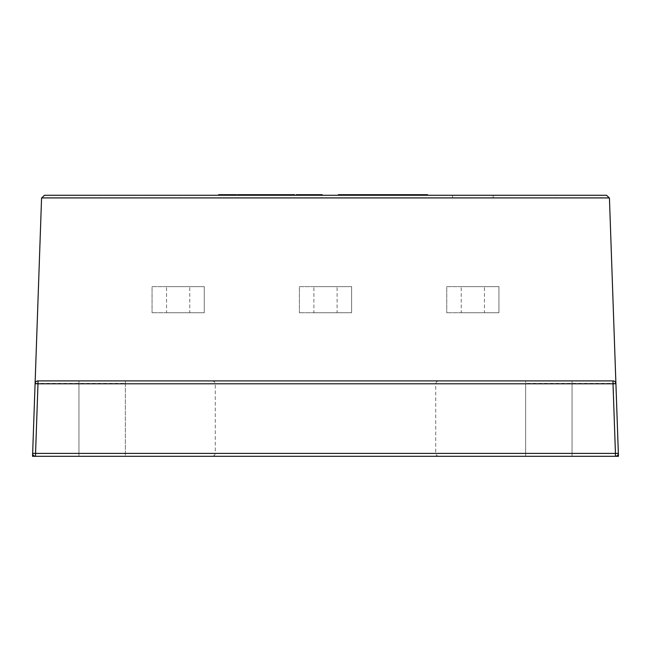 <?xml version="1.0" encoding="UTF-8"?>
<svg xmlns="http://www.w3.org/2000/svg" width="651" height="651" viewBox="0 0 651 651"><rect width="100%" height="100%" fill="white"/><g stroke="black" fill="none" stroke-linecap="round" stroke-linejoin="round"><path stroke-width="0.49" stroke-dasharray="3.25 2.44" d="M325.5 380.9L438.619 380.9L325.5 380.9M325.5 456.31L438.619 456.31L325.5 456.31M35.089 383.699L32.656 453.308L35.089 383.699A2.897 2.897 0 0 1 37.986 380.9L125.366 380.9L125.366 456.31L78.958 456.31L615.447 456.31A2.897 2.897 0 0 0 618.344 453.308L615.911 383.699L618.344 453.308M32.656 453.308A2.897 2.897 0 0 0 35.553 456.31L125.366 456.31L125.366 380.9L572.042 380.9L525.634 380.9L525.634 456.31L615.447 456.31M35.113 383.374L125.366 383.374L125.366 380.9L613.014 380.9A2.897 2.897 0 0 1 615.911 383.699M615.887 383.374L525.634 383.374L525.634 380.9L525.634 456.31L572.042 456.31L572.042 380.9L572.042 456.31L78.958 456.31L78.958 380.9L78.958 456.31L125.366 456.31L35.553 456.31M472.846 195.267L452.543 195.267L472.846 195.267M472.846 198.164L452.543 198.164L472.846 198.164M270.385 195.267L276.773 195.267L270.385 195.267L270.385 194.69L272.94 194.69L272.94 195.267M292.356 195.267L292.356 194.69L281.777 194.69L281.769 195.267L276.756 195.267L292.356 195.267L281.777 195.267L281.777 194.69L283.869 194.69L283.869 195.267M303.049 195.267L297.971 195.267L307.882 194.69L300.428 194.69L309.258 194.69L303.049 194.69M300.502 195.267L309.258 195.267L300.502 195.267L300.502 194.69M311.821 194.69L322.188 194.69L322.188 195.267L311.609 195.267L322.188 195.267L311.821 195.267L322.188 195.267L322.188 194.69L311.821 194.69L311.821 195.267M301.73 195.267L311.015 195.267L301.73 195.267L301.73 194.69L296.295 194.69L296.295 195.267L308.346 195.267L296.295 195.267L296.295 194.69L308.346 194.69L308.346 195.267M606.537 195.267L44.463 195.267M282.786 195.267L289.817 195.267L282.786 195.267L282.786 194.69L282.786 195.267M278.067 195.267L265.022 195.267L278.067 195.267L278.067 194.69L262.06 194.69L267.732 194.69L267.732 195.267L257.153 195.267L267.732 195.267L267.732 194.69L257.153 194.69L257.153 195.267L257.153 194.69L265.193 194.69L265.193 195.267L243.271 195.267L265.193 195.267L265.193 194.69L237.436 194.69M262.06 195.267L265.022 195.267L262.06 195.267M290.582 195.267L294.634 195.267L287.677 195.267L290.582 195.267L290.582 194.69L294.634 194.69L294.634 195.267L285.146 195.267L293.04 195.267M285.822 195.267L292.079 195.267L285.822 195.267L285.822 194.69L285.822 195.267M253.442 195.267L240.398 195.267L253.442 195.267L253.442 194.69L253.442 195.267M237.436 195.267L240.398 195.267L237.436 195.267M218.646 195.267L236.337 195.267L218.646 195.267M338.292 195.267L427.487 195.267L338.292 195.267M386.661 195.267L363.592 195.267L386.661 195.267L386.661 194.69L397.151 194.69L363.592 194.69L386.661 194.69M166.55 286.635L152.049 286.635L152.049 312.74L152.049 286.635L204.259 286.635L204.259 312.74L152.049 312.74L166.55 312.74L166.55 286.635L189.758 286.635L189.758 312.74L166.55 312.74M41.566 198.067L32.55 456.31L618.45 456.31L609.434 198.067M313.896 286.635L299.395 286.635L299.395 312.74L299.395 286.635L351.605 286.635L351.605 312.74L299.395 312.74L313.896 312.74L313.896 286.635L337.104 286.635L337.104 312.74L313.896 312.74M461.242 286.635L446.741 286.635L446.741 312.74L446.741 286.635L498.951 286.635L498.951 312.74L446.741 312.74L461.242 312.74L461.242 286.635L484.45 286.635L484.45 312.74L461.242 312.74M125.366 383.374L125.366 456.31L125.366 380.9L78.958 380.9L572.042 380.9L572.042 456.31L572.042 380.9L525.634 380.9L525.634 456.31L525.634 383.374M78.958 380.9L78.958 456.31L78.958 380.9M337.104 312.74L351.605 312.74L351.605 286.635L337.104 286.635M189.758 312.74L204.259 312.74L204.259 286.635L189.758 286.635M484.45 312.74L498.951 312.74L498.951 286.635L484.45 286.635M319.649 194.69L319.649 195.267L319.649 194.69L319.649 195.267L319.649 194.69L312.618 194.69L312.618 195.267L312.618 194.69L319.649 194.69L319.649 195.267M308.346 194.69L296.295 194.69L296.295 195.267M311.015 194.69L301.73 194.69M289.817 194.69L289.817 195.267L289.817 194.69L282.786 194.69L289.817 194.69L289.817 195.267L289.817 194.69L282.225 194.69L289.817 194.69M282.225 194.69L282.225 195.267M272.557 194.69L264.721 194.69L272.557 194.69L272.557 195.267L275.528 195.267L264.721 195.267L272.557 195.267M275.528 194.69L275.528 195.267L275.528 194.69M264.721 194.69L264.721 195.267M258.162 194.69L265.193 194.69L257.601 194.69L260.961 194.69L258.162 194.69L258.162 195.267M255.469 194.69L248.869 194.69L255.469 194.69L255.469 195.267L248.869 195.267L255.469 195.267M256.274 194.69L256.274 195.267M248.08 194.69L248.08 195.267M246.078 194.69L246.078 195.267M248.869 194.69L248.869 195.267M251.839 194.69L251.839 195.267M252.14 194.69L252.14 195.267M252.206 194.69L252.206 195.267M252.523 194.69L252.523 195.267M322.188 195.267L322.188 194.69L311.609 194.69L311.609 195.267M312.057 194.69L312.057 195.267L312.057 194.69M306.1 194.69L300.428 194.69L306.1 194.69L306.1 195.267L306.759 195.267L300.428 195.267L306.1 195.267M307.882 194.69L307.882 195.267L307.882 194.69M300.428 194.69L300.428 195.267M309.258 194.69L309.258 195.267M297.971 194.69L297.971 195.267L297.971 194.69M306.759 194.69L306.759 195.267M301.486 194.69L301.486 195.267M290.891 195.267L290.891 194.69L285.146 194.69L285.146 195.267M285.146 194.69L289.15 194.69L289.15 195.267L289.15 194.69L292.079 194.69L292.079 195.267M292.079 194.69L291.331 194.69L291.331 195.267M291.331 194.69L293.04 194.69M290.891 194.69L287.677 194.69L287.677 195.267M287.677 194.69L290.582 194.69M272.94 194.69L276.773 194.69L276.773 195.267L277.074 194.69L277.074 195.267M277.074 194.69L277.139 195.267M277.139 194.69L277.44 195.267M277.44 194.69L278.067 194.69M283.869 194.69L278.359 194.69L278.359 195.267M278.359 194.69L283.356 194.69L283.356 195.267L283.356 194.69L270.385 194.69M265.193 194.69L265.193 195.267L265.193 194.69M257.601 194.69L257.601 195.267L257.601 194.69M247.933 194.69L240.097 194.69L247.933 194.69L247.933 195.267L250.904 195.267L240.097 195.267L247.933 195.267M250.904 194.69L250.904 195.267L250.904 194.69M240.097 194.69L240.097 195.267M236.337 194.69L218.646 194.69M230.845 194.69L224.245 194.69L230.845 194.69L230.845 195.267L224.245 195.267L230.845 195.267M233.538 194.69L233.538 195.267M231.65 194.69L231.65 195.267M223.456 194.69L223.456 195.267M221.454 194.69L221.454 195.267M224.245 194.69L224.245 195.267M227.215 194.69L227.215 195.267M227.516 194.69L227.516 195.267M227.581 194.69L227.581 195.267M227.899 194.69L227.899 195.267M427.487 194.69L338.292 194.69M397.289 194.69C390.25 194.69 390.25 194.69 397.289 194.69C390.25 194.69 390.25 194.69 397.289 194.69C404.295 194.69 404.295 194.69 397.289 194.69C404.295 194.69 404.295 194.69 397.289 194.69L397.289 195.267C390.25 195.267 390.25 195.267 397.289 195.267C390.25 195.267 390.25 195.267 397.289 195.267C404.295 195.267 404.295 195.267 397.289 195.267C404.295 195.267 404.295 195.267 397.289 195.267L397.289 194.69M410.431 194.69L410.431 195.267M383.17 194.69L383.17 195.267L383.17 194.69M363.592 194.69L363.592 195.267M367.929 194.69L367.929 195.267M410.285 194.69L410.285 195.267M418.674 194.69L418.674 195.267M358.978 194.69L358.978 195.267M346.959 194.69L346.959 195.267M357.025 194.69L357.025 195.267M368.49 194.69L368.49 195.267M364.43 194.69L364.43 195.267M356.187 194.69L356.187 195.267M325.5 383.797L435.722 383.797L325.5 383.797M325.5 453.413L435.722 453.413L325.5 453.413M41.566 198.164L609.434 198.164M301.364 194.69L301.364 195.267M306.418 194.69L306.418 195.267M306.279 194.69L306.279 195.267M300.925 194.69L300.925 195.267M308.493 194.69L308.493 195.267M272.655 194.69L272.655 195.267M265.022 194.69L265.022 195.267M272.671 194.69L272.671 195.267M266.829 194.69L266.829 195.267M266.877 194.69L266.877 195.267M303.276 194.69L303.276 195.267M304.595 194.69L304.595 195.267M308.045 194.69L308.045 195.267M304.798 194.69L304.798 195.267M303.716 194.69L303.716 195.267M306.043 194.69L306.043 195.267M304.163 194.69L304.163 195.267M290.818 194.69L290.818 195.267M286.733 194.69L286.733 195.267M285.968 194.69L285.968 195.267M291.542 194.69L291.542 195.267M289.386 194.69L289.386 195.267M293.918 194.69L293.918 195.267M288.312 194.69L288.312 195.267M279.434 194.69L279.434 195.267M281.964 194.69L281.964 195.267M248.031 194.69L248.031 195.267L248.047 194.69M240.398 194.69L240.398 195.267M247.828 194.69L247.828 195.267M242.205 194.69L242.205 195.267M242.253 194.69L242.253 195.267M421.612 194.69L421.612 195.267M397.151 194.69L397.151 195.267L397.151 194.69M404.694 194.69L404.694 195.267M378.556 194.69L378.556 195.267M357.863 194.69L357.863 195.267M363.315 194.69L363.315 195.267M364.153 194.69L364.153 195.267M343.459 194.69L343.459 195.267M438.619 456.31L436.552 455.448L435.722 453.413L435.722 383.797L436.552 381.763L438.619 380.9M212.381 380.9L214.448 381.763L215.278 383.797L215.278 453.413L214.448 455.448L212.381 456.31M452.543 198.164L452.543 195.267M493.149 198.164L493.149 195.267M391.837 195.267L391.837 194.69M402.741 195.267L402.741 194.69"/><path stroke-width="0.98" d="M609.434 198.067L618.344 453.308L615.447 453.413L615.447 456.31A2.897 2.897 0 0 0 618.344 453.308L618.45 456.31L35.553 456.31L35.553 453.413L615.447 453.413L613.014 383.797L37.986 383.797L35.553 453.413L32.656 453.308L41.566 198.067L44.463 195.267L606.537 195.267L609.434 198.067L606.537 195.267M35.089 383.699A2.897 2.897 0 0 1 37.986 380.9A2.897 2.897 0 0 0 35.089 383.699L37.986 383.797L37.986 380.9L613.014 380.9A2.897 2.897 0 0 1 615.911 383.699A2.897 2.897 0 0 0 613.014 380.9L613.014 383.797L615.911 383.699M32.656 453.308A2.897 2.897 0 0 0 35.553 456.31L32.55 456.31L32.656 453.308A2.897 2.897 0 0 0 35.553 456.31M237.436 195.267L237.436 194.69L293.04 194.69L293.04 195.267L294.618 195.267L294.634 194.69L294.618 195.267M44.463 195.267L41.566 198.067M311.609 195.267L311.609 194.69L311.821 195.267M311.821 194.69L319.649 194.69L319.649 195.267M319.649 194.69L322.188 194.69L322.188 195.267M311.015 195.267L311.015 194.69L296.295 194.69L296.295 195.267M281.777 194.69L281.777 195.267M282.225 194.69L282.225 195.267M292.356 194.69L292.356 195.267M262.06 194.69L262.06 195.267M278.067 194.69L278.067 195.267M250.765 194.69L250.765 195.267M243.271 194.69L243.271 195.267M253.475 194.69L253.475 195.267M260.961 194.69L260.961 195.267M293.04 194.69L294.618 194.69M281.11 194.69L281.11 195.267M218.646 195.267L218.646 194.69L236.337 194.69L236.337 195.267M226.141 194.69L226.141 195.267M228.851 194.69L228.851 195.267M338.292 195.267L338.292 194.69L427.487 194.69L427.487 195.267M352.134 194.69L352.134 195.267M359.678 194.69L359.678 195.267M401.618 194.69L401.618 195.267M609.426 197.912L41.574 197.912M300.949 194.69L300.949 195.267M308.175 194.69L308.175 195.267M265.022 194.69L265.022 195.267M272.452 194.69L272.452 195.267M240.398 194.69L240.398 195.267M378.695 194.69L378.695 195.267M395.466 194.69L395.466 195.267M404.832 194.69L404.832 195.267M420.912 194.69L420.912 195.267"/></g></svg>
